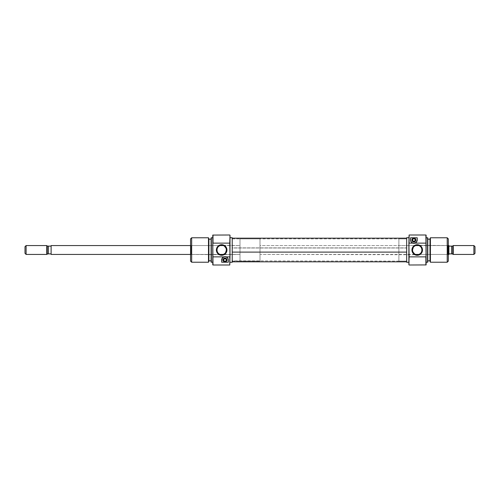 <?xml version="1.0" encoding="UTF-8"?>
<svg xmlns="http://www.w3.org/2000/svg" width="500" height="500" viewBox="0 0 500 500"><rect width="100%" height="100%" fill="white"/><g stroke="black" fill="none" stroke-linecap="round" stroke-linejoin="round"><path stroke-width="0.38" stroke-dasharray="2.5 1.88" d="M219.587 245.763L221.669 245.275A4.725 4.725 0 0 1 223.263 245.556L240 245.556L221.669 245.275A4.725 4.725 0 0 0 220.069 245.556L191.112 245.556L191.112 254.444L220.069 254.444L191.112 254.444L191.112 245.556L191.112 254.444L190.556 255L190.556 245L191.112 245.556L220.069 245.556L219.2 245.969M225 258.669A1.331 1.331 0 0 0 223.669 260A1.331 1.331 0 0 0 225 261.331A1.331 1.331 0 0 0 226.331 260A1.331 1.331 0 0 0 225 258.669L224.056 259.056L223.669 260L224.056 260.944L225 261.331L225.944 260.944L226.331 260L225.944 259.056L225 258.669M226.906 260.381L226.619 258.919L225 258.056A1.944 1.944 0 0 0 223.056 260A1.944 1.944 0 0 0 225 261.944A1.944 1.944 0 0 0 226.944 260A1.944 1.944 0 0 0 225 258.056L223.919 258.381L223.206 259.256M229.775 265L229.775 235L229.775 265M230 235.225L230 264.775L230 235.225M220.069 254.444A4.725 4.725 0 0 0 221.669 254.725L240 254.444L223.263 254.444A4.725 4.725 0 0 1 221.669 254.725L190.556 254.444L220.069 254.444M218.219 253.225L219.044 253.925M217.319 251.838L217.725 252.6M216.944 249.988L217.037 250.919M217.731 247.394L217.319 248.156M219.044 246.075L218.225 246.769M213 235L213 265L213 235M212.775 264.919L212.775 235.081L212.775 264.919M232.225 261.112L240 261.112L240 238.888L232.225 238.888L232.225 262.275L232.225 237.725L232.225 261.112L232.225 238.888L240 238.888L240 261.112L232.225 261.112L232.225 248.019L406.669 248.019L406.669 261.112L406.669 251.981L232.225 251.981L232.225 261.112L232.225 238.181L232.225 261.819L232.225 260.837L406.669 261.112L406.669 239.144L406.669 247.894L232.225 247.894L232.225 261.812L232.225 247.894L406.669 247.894L406.669 261.812L406.669 238.181L406.669 261.819L406.669 238.188L406.669 261.112L406.669 238.888L406.669 248.019L232.225 248.019L232.225 238.888L232.225 251.981L406.669 251.981L406.669 238.888L398.888 238.888L398.888 261.112L406.669 261.112L398.888 261.112L398.888 238.888L406.669 238.888L406.669 250L406.669 237.725L406.669 261.112M208.888 239.169L208.888 261.112L208.888 239.169M211.112 260.831L211.112 239.169L211.112 260.831M240 245.556L240 261.112L240 245.644L240 254.444L224.513 254.444L240 254.444L240 250L240 261.112L260 261.112L260 238.888L240 238.888L240 261.112L240 245.556L240 254.444L240 245.556L224.513 245.556L240 245.556M223.512 254.344L225.106 253.231M225.606 252.606L226.012 251.844M226.388 250.012L226.3 249.081M224.431 246.169L224.019 245.906L224.431 246.169M219.819 254.344L219.319 254.094M191.669 262.225L191.669 237.775L191.669 262.225M208.487 237.775L208.487 262.225L208.487 237.775M211.112 262.144L211.112 237.856L211.112 262.144M211.112 239.169L211.112 260.625L211.112 239.169M211.331 262.225L211.331 237.775L211.331 262.225M212.775 237.775L212.775 247.613L212.775 237.775M190.556 261.112L190.556 238.888L190.556 261.112M190.556 255L190.556 245L190.556 255L191.112 254.444L191.112 245.556L190.556 245L190.556 255M225.119 246.775L224.569 246.275M226.019 248.162L225.606 247.4M228.269 259.35L227.356 257.644L225 256.669L222.644 257.644L221.731 259.35M221.669 260L221.669 262.225L228.331 262.225L228.331 260M223.094 259.619L223.206 260.744L223.919 261.619L225 261.944L226.081 261.619M225.744 258.206L225.381 258.094M224.619 258.094L224.256 258.206M413.781 246.769L415.625 245.556L398.888 245.556L398.888 254.444L398.888 245.556L414.375 245.556L260 245.556L260 254.444L417.225 254.725A4.725 4.725 0 0 0 418.819 254.444L447.775 254.444L447.775 245.556L418.819 245.556L447.775 245.556L447.775 254.444L447.775 245.556L448.331 245L448.331 255L447.775 254.444L418.819 254.444L420.662 253.231M413.888 241.331A1.331 1.331 0 0 0 415.225 240A1.331 1.331 0 0 0 413.888 238.669A1.331 1.331 0 0 0 412.556 240A1.331 1.331 0 0 0 413.888 241.331L414.831 240.944L415.225 240L414.831 239.056L413.888 238.669L412.944 239.056L412.556 240L412.944 240.944L413.888 241.331M411.981 239.619L412.512 241.375L413.888 241.944A1.944 1.944 0 0 0 415.831 240A1.944 1.944 0 0 0 413.888 238.056A1.944 1.944 0 0 0 411.944 240A1.944 1.944 0 0 0 413.888 241.944L414.969 241.619L415.688 240.744M409.113 235L409.113 265L409.113 235M408.888 264.775L408.888 235.225L408.888 264.775M419.306 254.237L417.225 254.725A4.725 4.725 0 0 1 415.625 254.444L260 254.444L260 245.556L415.625 245.556A4.725 4.725 0 0 1 417.225 245.275L448.331 245.556L418.819 245.556A4.725 4.725 0 0 0 417.225 245.275L415.375 245.656M420.675 246.775L419.85 246.075M421.575 248.162L421.163 247.4M421.944 250.012L421.856 249.081M421.163 252.606L421.569 251.844M425.887 265L425.887 235L425.887 265M426.112 235.081L426.112 264.919L426.112 235.081M430 260.831L430 238.888L430 260.831M427.775 239.169L427.775 260.831L427.775 239.169M413.288 247.394L412.875 248.156M412.5 249.988L412.587 250.919M414.456 253.831L414.875 254.094L414.456 253.831M419.069 245.656L419.569 245.906M447.225 237.775L447.225 262.225L447.225 237.775M430.406 262.225L430.406 237.775L430.406 262.225M427.775 237.856L427.775 262.144L427.775 237.856M427.775 260.831L427.775 239.375L427.775 260.831M427.556 237.775L427.556 262.225L427.556 237.775M426.112 262.225L426.112 252.387L426.112 262.225M398.888 261.112L398.888 238.888L398.888 261.112M398.888 245.556L398.888 254.444L398.888 245.556M448.331 238.888L448.331 261.112L448.331 238.888M448.331 245L448.331 255L448.331 245L447.775 245.556L447.775 254.444L448.331 255L448.331 245M413.775 253.225L414.319 253.725M412.869 251.838L413.281 252.6M410.675 240.888A3.331 3.331 0 0 0 411.069 241.781M412.738 243.131A3.331 3.331 0 0 0 415.037 243.131M416.706 241.781A3.331 3.331 0 0 0 417.1 240.888M410.619 240.65L411.531 242.356L413.888 243.331L415.744 242.769L417.156 240.65M417.225 240L417.225 237.775L410.556 237.775L410.556 240M415.794 240.381L415.688 239.256L414.969 238.381L413.888 238.056L412.806 238.381M413.144 241.794L413.512 241.906M414.269 241.906L414.631 241.794M190.556 245.556L220.069 245.556L190.556 245.556M51.112 254.444L51.112 245.556L51.112 254.444M47.225 246.112L47.75 246.112L47.225 246.025L47.225 253.975L47.225 246.112L48.4 246.112L48.4 253.888L47.225 253.888M46.75 254.444L46.75 245.556L46.75 254.444M26.113 245.556L26.113 254.444L26.113 245.556M25 253.331L25 246.669L25 253.331M418.819 254.444L448.331 254.444L418.819 254.444M240 238.888L240 247.831L240 238.888L260 238.888L260 261.112L260 239.1L260 261.112L240 261.112L240 238.888M452.775 253.888L452.775 246.112L452.25 246.112L452.775 246.112L452.775 253.888L451.6 253.888L451.6 246.112L451.6 253.888L448.888 253.888L448.888 245.556L448.888 254.444L448.888 246.112L451.6 246.112L448.888 246.112L448.888 253.888L451.6 253.888M473.888 245.556L473.888 254.444L473.888 245.556M453.25 254.444L453.25 245.556L453.25 254.444M475 246.669L475 253.331L475 246.669M260 245.556L260 254.444L260 245.556M48.4 253.888L51.112 253.888L48.4 253.888L48.4 246.112L51.112 246.112L51.112 253.888L51.112 246.112L48.4 246.112M232.225 238.888L406.669 238.888"/><path stroke-width="0.75" d="M225 261.331A1.331 1.331 0 0 1 223.669 260A1.331 1.331 0 0 1 225 258.669L225.944 259.056L226.331 260L225.944 260.944L225 261.331L224.056 260.944L223.669 260L224.056 259.056L225 258.669A1.331 1.331 0 0 1 226.331 260A1.331 1.331 0 0 1 225 261.331M225 261.944A1.944 1.944 0 0 1 223.056 260A1.944 1.944 0 0 1 225 258.056L226.375 258.625L226.944 260L226.375 261.375L225 261.944L223.625 261.375L223.056 260L223.625 258.625L225 258.056A1.944 1.944 0 0 1 226.944 260A1.944 1.944 0 0 1 225 261.944M229.775 243.131L230 235.225L230 256.375L229.775 243.131L213 243.131L213 235L213 243.131L229.775 243.131M228.331 260L227.819 258.219L226.15 256.869L229.775 256.869L230 256.375L229.775 265L213 265L212.775 256.694L212.775 264.919L212.775 243.306L213 265L229.775 265L229.775 256.869L226.15 256.869L227.506 257.8L228.212 259.113L228.331 262.225L221.669 262.225L221.788 259.113L222.494 257.806L223.85 256.869L213 256.869L223.85 256.869A3.331 3.331 0 0 1 226.15 256.869L224.412 256.719L222.875 257.431A3.331 3.331 0 0 0 222.181 258.219L222.875 257.431A3.331 3.331 0 0 1 228.331 260L228.331 262.225L228.269 259.35L227.356 257.644L225.65 256.731L223.725 256.919L221.919 258.725L221.669 262.225L228.331 262.225L221.669 262.225L222.181 258.219A3.331 3.331 0 0 0 221.669 260M221.669 245.275A4.725 4.725 0 0 0 216.944 250A4.725 4.725 0 0 0 221.669 254.725L221.669 255.275A5.275 5.275 0 0 1 216.388 250A5.275 5.275 0 0 1 221.669 244.725L221.669 245.275A4.725 4.725 0 0 1 226.388 250A4.725 4.725 0 0 1 221.669 254.725A4.725 4.725 0 0 1 216.944 250A4.725 4.725 0 0 1 221.669 245.275L221.669 244.725L220.637 244.825L217.938 246.269L216.794 247.981L216.388 250L217.281 252.931L219.65 254.875L222.694 255.175L225.4 253.731L226.844 251.031L226.544 247.981L224.6 245.613L221.669 244.725A5.275 5.275 0 0 1 226.944 250A5.275 5.275 0 0 1 221.669 255.275L221.669 254.725A4.725 4.725 0 0 0 226.388 250A4.725 4.725 0 0 0 221.669 245.275M218.219 253.225L217.725 252.6L218.219 253.225M217.037 250.919L217.312 251.838L216.944 249.988L217.319 248.156L216.944 249.988M218.225 246.769L217.731 247.394L218.225 246.769M219.819 245.656L218.769 246.275M208.487 262.225L208.888 261.112L208.888 238.888L208.487 237.775L208.487 262.225L208.487 237.775L191.669 237.775L190.556 238.888L190.556 261.112L191.669 262.225L191.669 237.775L191.669 262.225L208.487 262.225L191.669 262.225L190.556 261.112L190.556 238.888L191.669 237.775L208.487 237.775L208.888 238.888L208.888 261.112L208.487 262.225M211.331 237.775L211.112 262.144L211.331 237.775L211.331 262.225L212.775 262.225L211.112 262.144L211.112 237.856L212.775 237.775L211.331 237.775M212.775 235.081L229.775 235L212.775 235.081L212.775 243.306L212.775 235.081M230 262.275L232.225 262.275L232.225 237.725L230 237.725L232.225 237.725L232.225 262.275L230 262.275M208.888 260.831L211.112 260.831L208.888 260.831M211.112 239.169L208.888 239.169L211.112 239.169M220.069 245.556L223.263 245.556L220.069 245.556M223.263 254.444L220.069 254.444L223.263 254.444M225.606 252.606L226.388 250.012L226.012 251.844M224.431 246.169L226.019 248.162L226.388 250.012M217.319 248.156L217.731 247.394M217.725 252.6L217.312 251.838M225.606 247.4L224.569 246.275M226.3 249.081L226.019 248.162M223.512 254.344L224.569 253.725M228.269 259.35L227.356 257.644L225.65 256.731M224.35 256.731L222.644 257.644L221.731 259.35M226.619 261.081L226.906 260.381M225.744 258.206L225.381 258.094M224.619 258.094L224.256 258.206M223.206 259.256L223.094 259.619M223.206 260.744L223.381 261.081M232.225 252.106L406.669 252.106L232.225 252.106M413.888 238.669A1.331 1.331 0 0 1 415.225 240A1.331 1.331 0 0 1 413.888 241.331L412.944 240.944L412.556 240L412.944 239.056L413.888 238.669L414.831 239.056L415.225 240L414.831 240.944L413.888 241.331A1.331 1.331 0 0 1 412.556 240A1.331 1.331 0 0 1 413.888 238.669M413.888 238.056A1.944 1.944 0 0 1 415.831 240A1.944 1.944 0 0 1 413.888 241.944L412.512 241.375L411.944 240L412.512 238.625L413.888 238.056L415.262 238.625L415.831 240L415.262 241.375L413.888 241.944A1.944 1.944 0 0 1 411.944 240A1.944 1.944 0 0 1 413.888 238.056M409.113 256.869L408.888 264.775L408.888 243.625L409.113 256.869L425.887 256.869L425.887 265L425.887 256.869L409.113 256.869M412.738 243.131L411.069 241.781A3.331 3.331 0 0 0 412.738 243.131L409.113 243.131L408.888 243.625L409.113 235L425.887 235L426.112 243.306L426.112 235.081L426.112 256.694L425.887 235L409.113 235L409.113 243.131L412.738 243.131L411.381 242.2L410.675 240.888L410.556 237.775L417.225 237.775L417.1 240.888L416.4 242.194L415.037 243.131L425.887 243.131L415.037 243.131A3.331 3.331 0 0 1 412.738 243.131L415.037 243.131A3.331 3.331 0 0 0 416.012 242.569L415.037 243.131M417.225 254.725A4.725 4.725 0 0 0 421.944 250A4.725 4.725 0 0 0 417.225 245.275L417.225 244.725A5.275 5.275 0 0 1 422.5 250A5.275 5.275 0 0 1 417.225 255.275L417.225 254.725A4.725 4.725 0 0 1 412.5 250A4.725 4.725 0 0 1 417.225 245.275A4.725 4.725 0 0 1 421.944 250A4.725 4.725 0 0 1 417.225 254.725L417.225 255.275L418.25 255.175L420.156 254.387L422.1 252.019L422.4 248.969L420.956 246.269L418.25 244.825L415.2 245.125L412.831 247.069L411.944 250L412.344 252.019L413.488 253.731L415.2 254.875L417.225 255.275A5.275 5.275 0 0 1 411.944 250A5.275 5.275 0 0 1 417.225 244.725L417.225 245.275A4.725 4.725 0 0 0 412.5 250A4.725 4.725 0 0 0 417.225 254.725M420.669 246.775L421.163 247.4L420.669 246.775M421.856 249.081L421.575 248.162L421.944 250.012L421.569 251.844L421.944 250.012M420.662 253.231L421.163 252.606L420.662 253.231M419.069 254.344L420.119 253.725M430.406 237.775L430 238.888L430 261.112L430.406 262.225L430.406 237.775L430.406 262.225L447.225 262.225L448.331 261.112L448.331 238.888L447.225 237.775L447.225 262.225L447.225 237.775L430.406 237.775L447.225 237.775L448.331 238.888L448.331 261.112L447.225 262.225L430.406 262.225L430 261.112L430 238.888L430.406 237.775M427.556 262.225L427.775 237.856L427.556 262.225L427.556 237.775L426.112 237.775L427.775 237.856L427.775 262.144L426.112 262.225L427.556 262.225M426.112 264.919L409.113 265L426.112 264.919L426.112 256.694L426.112 264.919M408.888 237.725L406.669 237.725L406.669 262.275L408.888 262.275L406.669 262.275L406.669 237.725L408.888 237.725M430 239.169L427.775 239.169L430 239.169M427.775 260.831L430 260.831L427.775 260.831M418.819 254.444L415.625 254.444L418.819 254.444M415.625 245.556L418.819 245.556L415.625 245.556M413.288 247.394L412.5 249.988L412.875 248.156M414.456 253.831L412.869 251.838L412.5 249.988M421.569 251.844L421.163 252.606M421.163 247.4L421.575 248.162M413.281 252.6L414.319 253.725M412.587 250.919L412.869 251.838M415.375 245.656L414.325 246.275M410.556 240L410.556 237.775L410.556 240A3.331 3.331 0 0 0 410.675 240.888L410.556 240L410.806 241.275L412.038 242.769L413.894 243.331M410.556 237.775L417.225 237.775L410.556 237.775M417.225 237.775L417.225 240L417.225 237.775M416.706 241.781L416.012 242.569A3.331 3.331 0 0 0 416.706 241.781L417.1 240.888A3.331 3.331 0 0 0 417.225 240L417.1 240.888M411.069 241.781L410.675 240.888M410.619 240.65L411.531 242.356L413.237 243.269M413.888 243.331L416.244 242.356L417.225 240M414.538 243.269L416.244 242.356L417.156 240.65M412.275 238.919L411.981 239.619M413.144 241.794L413.512 241.906M414.269 241.906L414.631 241.794M415.688 240.744L415.794 240.381M415.688 239.256L415.506 238.919M51.112 245.556L190.556 245.556L51.112 245.556L51.112 254.444L190.556 254.444L51.112 254.444L51.112 245.556M46.75 245.556L47.225 246.025L46.75 245.556L26.113 245.556L46.75 245.556L46.75 254.444L26.113 254.444L25 253.331L26.113 254.444L46.75 254.444L46.75 245.556M47.75 253.888L48.4 253.888L47.225 253.888L46.75 254.444L47.75 253.888L47.225 253.888L47.225 246.112L47.75 246.112L47.225 246.112L47.225 253.888L48.4 253.888L48.4 246.112L47.75 246.112M25 246.669L26.113 245.556L26.113 254.444L26.113 245.556L25 246.669L25 253.331L25 246.669M448.888 245.556L448.331 245.556L448.888 245.556L448.888 254.444L448.888 245.556M448.331 254.444L448.888 254.444L448.331 254.444M451.6 253.888L448.888 253.888L451.6 253.888L451.6 246.112L452.775 246.112L452.775 253.975L453.25 254.444L453.25 245.556L452.775 246.112L451.6 246.112L452.25 246.112L451.6 246.112L451.6 253.888L452.775 253.888L451.6 253.888L452.775 253.888L452.775 246.025L453.25 245.556L453.25 254.444L473.888 254.444L475 253.331L475 246.669L473.888 245.556L473.888 254.444L473.888 245.556L453.25 245.556L473.888 245.556L475 246.669L475 253.331L473.888 254.444L453.25 254.444L452.25 253.888M451.6 246.112L448.888 246.112L451.6 246.112M48.4 253.888L51.112 253.888L48.4 253.888L48.4 246.112L51.112 246.112L48.4 246.112M406.669 238.181L232.225 238.181M406.669 261.819L232.225 261.819"/></g></svg>
